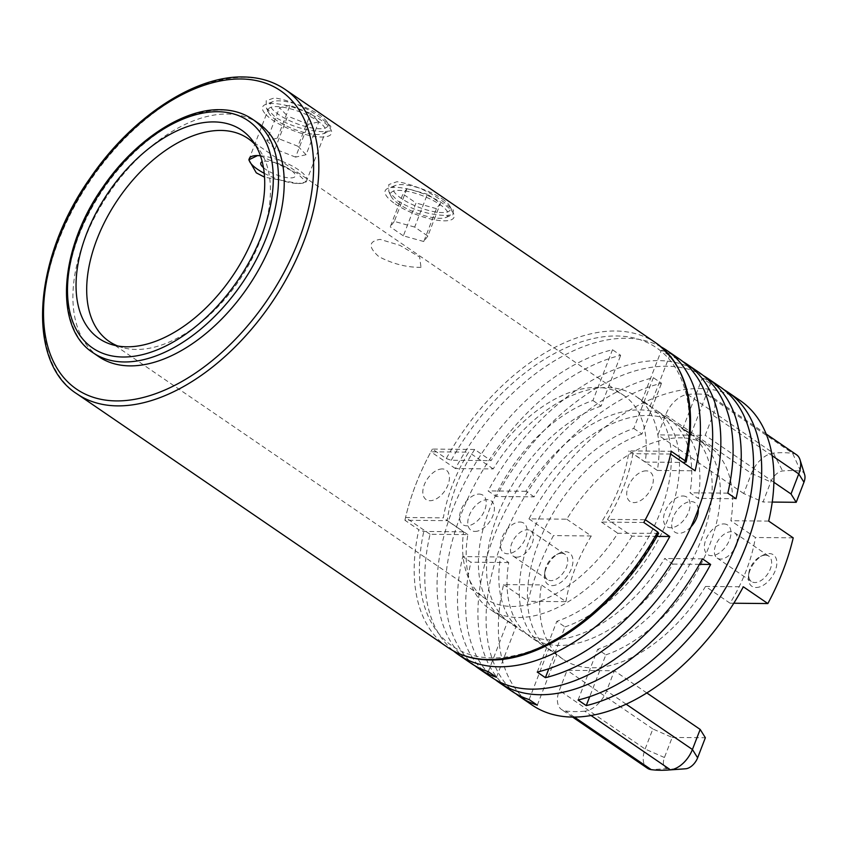 <?xml version="1.0" encoding="UTF-8"?>
<svg xmlns="http://www.w3.org/2000/svg" width="847" height="847" viewBox="0 0 847 847"><rect width="100%" height="100%" fill="white"/><g stroke="black" fill="none" stroke-linecap="round" stroke-linejoin="round"><path stroke-width="0.64" stroke-dasharray="4.24 3.18" d="M260.421 155.784L297.064 173.212L306.18 181.936L298.44 183.513L264.518 177.15M421.012 267.324C406.983 267.525 392.934 263.968 378.853 256.641C368.096 246.996 368.519 241.247 380.155 239.383L399.9 245.344L419.625 257.012L421.012 267.324M656.065 343.046A184.413 109.358 -55.6 0 0 615.367 331.008A184.413 109.358 -55.6 0 0 446.284 458.566L432.394 449.069L474.691 449.471L491.038 460.641A122.942 72.906 124.4 0 1 596.69 387.439A122.942 72.906 124.4 0 1 623.826 395.464A122.942 72.906 124.4 0 1 645.298 462.081L628.95 450.9L671.258 451.303M474.691 449.471A122.942 72.906 -55.6 0 0 447.227 520.651L404.93 520.249L418.82 529.746A184.413 109.358 -55.6 0 0 447.894 647.5M658.638 533.314L617.834 533.261A122.942 72.906 124.4 0 1 512.181 606.452A122.942 72.906 124.4 0 1 485.045 598.437A122.942 72.906 124.4 0 1 463.574 531.821L447.227 520.651M117.733 345.978A122.942 72.906 -55.6 0 0 122.413 347.556A122.942 72.906 -55.6 0 0 136.303 349.451A122.942 72.906 -55.6 0 0 244.73 271.834A122.942 72.906 -55.6 0 0 258.462 148.574A122.942 72.906 -55.6 0 0 255.296 144.784M276.535 120.348A30.736 9.137 21.1 0 1 268.647 112.683A30.736 9.137 21.1 0 1 268.245 109.475A30.736 9.137 21.1 0 1 287.408 108.056A30.736 9.137 21.1 0 1 317.318 120.729A30.736 9.137 21.1 0 1 325.597 131.603A30.736 9.137 21.1 0 1 323.152 133.71A30.736 9.137 21.1 0 1 276.535 120.348M320.621 117.828C305.534 107.008 290.14 100.359 274.428 97.892L266.202 100.751L266.265 107.94L275.487 117.405C291.252 126.457 307.376 131.221 323.861 131.698L330.351 130.936L330.796 126.203L320.621 117.828M446.433 215.498L452.912 214.736L453.367 210.014L443.193 201.628C428.106 190.808 412.701 184.17 396.989 181.703L388.773 184.561L388.837 191.74L398.048 201.205C413.823 210.268 429.948 215.032 446.433 215.498M399.106 204.159A30.736 9.137 21.1 0 1 391.219 196.493A30.736 9.137 21.1 0 1 405.798 191.03A30.736 9.137 21.1 0 1 439.879 204.54A30.736 9.137 21.1 0 1 445.713 217.52A30.736 9.137 21.1 0 1 399.106 204.159M463.574 531.821L423.775 531.45L418.82 529.746M98.76 356.651A141.375 83.842 124.4 0 1 95.584 215.413A141.375 83.842 124.4 0 1 227.155 114.017A141.375 83.842 124.4 0 1 258.356 123.239M646.166 470.847A17.829 10.577 -55.6 0 0 628.209 486.612A17.829 10.577 -55.6 0 0 633.916 502.61A17.829 10.577 -55.6 0 0 651.862 486.834A17.829 10.577 -55.6 0 0 646.166 470.847M643.794 522.483L601.486 522.08A122.942 72.906 -55.6 0 0 628.95 450.9M601.486 522.08L617.834 533.261M404.93 520.249A184.413 109.358 124.4 0 1 432.394 449.069M442.272 468.942A17.829 10.577 -55.6 0 0 424.315 484.717A17.829 10.577 -55.6 0 0 430.022 500.704A17.829 10.577 -55.6 0 0 447.968 484.939A17.829 10.577 -55.6 0 0 442.272 468.942M446.284 458.566L451.25 460.27L491.038 460.641M645.298 462.081L682.904 462.43M263.438 167.642A18.443 5.484 -158.9 0 0 286.498 177.584A18.443 5.484 -158.9 0 0 293.581 172.396A18.443 5.484 -158.9 0 0 285.99 167.134A18.443 5.484 -158.9 0 0 273.729 162.402A18.443 5.484 -158.9 0 0 262.189 161.682M264.2 173.296A30.736 9.137 -158.9 0 0 297.953 183.503A30.736 9.137 -158.9 0 0 303.957 174.291A30.736 9.137 -158.9 0 0 260.4 155.721M325.089 119.533A30.736 9.137 21.1 0 1 327.418 122.656A30.736 9.137 21.1 0 1 308.446 127.241A30.736 9.137 21.1 0 1 273.2 110.057A30.736 9.137 21.1 0 1 272.914 101.629A30.736 9.137 21.1 0 1 298.811 104.943A30.736 9.137 21.1 0 1 325.089 119.533M265.894 114.578A36.887 10.969 -158.9 0 0 308.192 135.202A36.887 10.969 -158.9 0 0 330.955 129.697A36.887 10.969 -158.9 0 0 328.16 125.959A36.887 10.969 -158.9 0 0 296.641 108.458A36.887 10.969 -158.9 0 0 265.566 104.467A36.887 10.969 -158.9 0 0 265.894 114.578M306.095 154.715L295.582 157.119L308.266 124.265L318.768 121.862L310.648 113.413L297.964 146.266L306.095 154.715L318.768 121.862M297.964 146.266L277.35 138.177L290.023 105.324L310.648 113.413M290.023 105.324L279.51 107.728L266.837 140.581L277.35 138.177M295.582 157.119L274.968 149.019L287.641 116.166L279.51 107.728M274.968 149.019L266.837 140.581M308.266 124.265L287.641 116.166M796.487 454.733A23.049 13.668 -55.6 0 0 792.612 453.314A178.262 105.716 -55.6 0 0 783.21 452.7A178.262 105.716 -55.6 0 0 773.406 453.134A23.049 13.668 -55.6 0 0 751.458 473.462L743.719 493.547L763.041 501.985L770.781 481.911A12.409 7.358 124.4 0 1 782.596 470.974A167.611 99.406 124.4 0 1 791.807 470.561A167.611 99.406 124.4 0 1 800.648 471.144A12.409 7.358 124.4 0 1 804.65 474.648M697.42 394.035A178.262 105.716 124.4 0 1 706.811 394.649A23.049 13.668 124.4 0 1 710.686 396.068A23.049 13.668 124.4 0 1 712.973 415.242L705.223 435.316L657.918 434.882L665.668 414.808A23.049 13.668 124.4 0 1 687.616 394.469A178.262 105.716 124.4 0 1 697.42 394.035M605.838 654.858A129.083 76.558 -55.6 0 0 707.478 550.328A129.083 76.558 -55.6 0 0 696.753 437.878A129.083 76.558 -55.6 0 0 690.877 434.479L682.703 428.889A129.083 76.558 124.4 0 1 688.579 432.298A129.083 76.558 124.4 0 1 699.304 544.737A129.083 76.558 124.4 0 1 597.664 649.268L605.838 654.858L589.703 696.668M564.981 626.918A129.083 76.558 -55.6 0 0 666.621 522.387A129.083 76.558 -55.6 0 0 655.896 409.948A129.083 76.558 -55.6 0 0 650.02 406.539L641.846 400.959A129.083 76.558 124.4 0 1 647.722 404.358A129.083 76.558 124.4 0 1 658.447 516.808A129.083 76.558 124.4 0 1 556.807 621.338L564.981 626.918L548.845 668.738M532.064 705.043A184.413 109.358 124.4 0 1 503.605 584.557L541.402 584.906A129.083 76.558 -55.6 0 0 563.287 659.379A129.083 76.558 -55.6 0 0 591.778 667.807A129.083 76.558 -55.6 0 0 705.54 586.442L730.05 603.202A129.083 76.558 -55.6 0 0 755.397 537.496L730.887 520.736A129.083 76.558 -55.6 0 0 709.003 446.263A129.083 76.558 -55.6 0 0 680.512 437.835A129.083 76.558 -55.6 0 0 566.759 519.2L528.962 518.851A184.413 109.358 124.4 0 1 699.527 388.561A184.413 109.358 124.4 0 1 740.236 400.589M534.076 496.85L525.902 491.271A129.083 76.558 124.4 0 1 639.654 409.906A129.083 76.558 124.4 0 1 668.145 418.323A129.083 76.558 124.4 0 1 690.03 492.795L698.203 498.385A129.083 76.558 -55.6 0 0 676.319 423.913A129.083 76.558 -55.6 0 0 647.828 415.485A129.083 76.558 -55.6 0 0 534.076 496.85L496.278 496.501A184.413 109.358 124.4 0 1 666.843 366.211A184.413 109.358 124.4 0 1 703.349 375.613M661.253 346.974A184.413 109.358 -55.6 0 0 625.986 338.271A184.413 109.358 -55.6 0 0 455.421 468.571L493.219 468.92A129.083 76.558 124.4 0 1 606.971 387.555A129.083 76.558 124.4 0 1 635.462 395.983A129.083 76.558 124.4 0 1 657.346 470.445L632.836 453.685A129.083 76.558 124.4 0 1 607.479 519.391L645.276 519.74M656.912 536.384L632 536.151L607.479 519.391M632 536.151A129.083 76.558 124.4 0 1 518.237 617.516A129.083 76.558 124.4 0 1 489.746 609.099A129.083 76.558 124.4 0 1 467.862 534.626L430.064 534.266A184.413 109.358 -55.6 0 0 453.431 650.909M500.545 556.977L508.719 562.556A129.083 76.558 -55.6 0 0 530.603 637.029A129.083 76.558 -55.6 0 0 559.094 645.456A129.083 76.558 -55.6 0 0 672.846 564.091L664.683 558.501A129.083 76.558 124.4 0 1 550.921 639.866A129.083 76.558 124.4 0 1 522.43 631.438A129.083 76.558 124.4 0 1 500.545 556.977L462.748 556.617A184.413 109.358 -55.6 0 0 491.207 677.113M474.966 665.784A184.413 109.358 124.4 0 1 468.476 497.157A184.413 109.358 124.4 0 1 620.671 355.338L612.497 349.747A184.413 109.358 -55.6 0 0 458.608 495.273A184.413 109.358 -55.6 0 0 470.773 663.148M515.823 693.714A184.413 109.358 124.4 0 1 509.333 525.098A184.413 109.358 124.4 0 1 661.528 383.268L653.355 377.677A184.413 109.358 -55.6 0 0 499.465 523.202A184.413 109.358 -55.6 0 0 511.63 691.078M495.4 679.749A184.413 109.358 124.4 0 1 470.921 562.207L462.748 556.617M430.064 534.266L405.554 517.506L443.352 517.866A129.083 76.558 124.4 0 1 468.698 452.16L430.901 451.8A184.413 109.358 -55.6 0 0 405.554 517.506M455.421 468.571L430.901 451.8M699.378 372.659A184.413 109.358 -55.6 0 0 658.67 360.621A184.413 109.358 -55.6 0 0 488.105 490.911L496.278 496.501M528.962 518.851L553.472 535.611A184.413 109.358 -55.6 0 0 528.115 601.317L565.912 601.666L541.402 584.906M503.605 584.557L528.115 601.317M561.54 553.271A15.362 9.116 124.4 0 1 564.938 554.266A15.362 9.116 124.4 0 1 565.277 569.618A15.362 9.116 124.4 0 1 550.984 580.64A15.362 9.116 124.4 0 1 547.586 579.644A15.362 9.116 124.4 0 1 544.854 571.746A15.362 9.116 124.4 0 1 556.585 554.584A15.362 9.116 124.4 0 1 561.54 553.271M516.659 557.178A15.362 9.116 -55.6 0 0 530.963 546.156A15.362 9.116 -55.6 0 0 530.614 530.804A15.362 9.116 -55.6 0 0 527.226 529.798A15.362 9.116 -55.6 0 0 512.922 540.82A15.362 9.116 -55.6 0 0 513.271 556.172A15.362 9.116 -55.6 0 0 516.659 557.178M552.159 585.605A19.058 11.297 -55.6 0 0 571.354 568.75A19.058 11.297 -55.6 0 0 565.267 551.662A19.058 11.297 -55.6 0 0 559.115 553.292A19.058 11.297 -55.6 0 0 544.568 574.573A19.058 11.297 -55.6 0 0 552.159 585.605M756.053 587.5A19.058 11.297 -55.6 0 0 775.249 570.645A19.058 11.297 -55.6 0 0 769.161 553.557A19.058 11.297 -55.6 0 0 763.009 555.198A19.058 11.297 -55.6 0 0 748.462 576.468A19.058 11.297 -55.6 0 0 756.053 587.5M765.434 555.166A15.362 9.116 124.4 0 1 768.832 556.172A15.362 9.116 124.4 0 1 769.171 571.524A15.362 9.116 124.4 0 1 754.878 582.545A15.362 9.116 124.4 0 1 751.48 581.54A15.362 9.116 124.4 0 1 748.748 573.652A15.362 9.116 124.4 0 1 760.479 556.49A15.362 9.116 124.4 0 1 765.434 555.166M736.721 543.382A15.362 9.116 -55.6 0 0 734.508 532.699A15.362 9.116 -55.6 0 0 731.12 531.704A15.362 9.116 -55.6 0 0 716.816 542.726A15.362 9.116 -55.6 0 0 717.165 558.078A15.362 9.116 -55.6 0 0 720.553 559.084A15.362 9.116 -55.6 0 0 734.582 548.57M670.633 454.045L632.836 453.685M657.346 470.445L695.143 470.805M493.219 468.92L468.698 452.16M467.862 534.626L443.352 517.866M698.267 509.248A17.829 10.577 -55.6 0 0 691.11 501.572A17.829 10.577 -55.6 0 0 673.153 517.348A17.829 10.577 -55.6 0 0 678.849 533.335A17.829 10.577 -55.6 0 0 691.014 526.813M650.02 406.539L669.606 355.793A184.413 109.358 124.4 0 1 682.926 361.637M641.846 400.959L661.433 350.203L669.606 355.793M682.936 495.993A17.829 10.577 124.4 0 1 688.632 511.98A17.829 10.577 124.4 0 1 670.686 527.745A17.829 10.577 124.4 0 1 664.98 511.757A17.829 10.577 124.4 0 1 682.936 495.993M678.945 358.694A184.413 109.358 -55.6 0 0 661.433 350.203M537.231 672.084L556.807 621.338M496.469 677.219L516.045 626.462L507.872 620.883A129.083 76.558 124.4 0 1 502.006 617.474A129.083 76.558 124.4 0 1 491.271 505.034A129.083 76.558 124.4 0 1 592.911 400.504L612.497 349.747M488.296 671.629L507.872 620.883M479.042 494.087A17.829 10.577 124.4 0 1 484.738 510.074A17.829 10.577 124.4 0 1 466.792 525.849A17.829 10.577 124.4 0 1 461.086 509.852A17.829 10.577 124.4 0 1 479.042 494.087M592.911 400.504L601.084 406.084L620.671 355.338M474.955 531.429A17.829 10.577 -55.6 0 0 492.912 515.664A17.829 10.577 -55.6 0 0 487.216 499.677A17.829 10.577 -55.6 0 0 469.259 515.442A17.829 10.577 -55.6 0 0 474.955 531.429M601.084 406.084A129.083 76.558 -55.6 0 0 499.444 510.614A129.083 76.558 -55.6 0 0 510.169 623.064A129.083 76.558 -55.6 0 0 516.045 626.462M537.316 705.149L556.903 654.403L548.729 648.813A129.083 76.558 124.4 0 1 542.863 645.414A129.083 76.558 124.4 0 1 532.128 532.964A129.083 76.558 124.4 0 1 633.768 428.434L653.355 377.677M529.153 699.569L548.729 648.813M519.899 522.027A17.829 10.577 124.4 0 1 525.595 538.014A17.829 10.577 124.4 0 1 507.649 553.779A17.829 10.577 124.4 0 1 501.943 537.792A17.829 10.577 124.4 0 1 519.899 522.027M633.768 428.434L641.941 434.024L661.528 383.268M683.465 768.949A167.611 99.406 124.4 0 1 667.754 768.589A12.409 7.358 124.4 0 1 664.44 757.504L672.19 737.43L652.868 728.981L645.118 749.055A23.049 13.668 -55.6 0 0 647.404 768.229M584.684 711.173A178.262 105.716 124.4 0 1 565.478 710.993A23.049 13.668 124.4 0 1 561.603 709.564A23.049 13.668 124.4 0 1 559.327 690.4L567.067 670.316L614.371 670.76L606.621 690.834A23.049 13.668 124.4 0 1 584.684 711.173L591.058 715.535M646.843 692.962L614.371 670.76M672.19 737.43L705.36 737.737M652.868 728.981L567.067 670.316M793.205 537.845L755.397 537.496M768.684 521.085L730.887 520.736M690.877 434.479L710.464 383.723A184.413 109.358 124.4 0 1 723.783 389.578M682.703 428.889L702.29 378.143L710.464 383.723M723.793 523.922A17.829 10.577 124.4 0 1 729.489 539.91A17.829 10.577 124.4 0 1 711.533 555.685A17.829 10.577 124.4 0 1 705.837 539.698A17.829 10.577 124.4 0 1 723.793 523.922M719.802 386.624A184.413 109.358 -55.6 0 0 702.29 378.143M578.088 700.024L597.664 649.268M730.05 603.202L733.798 603.233M705.54 586.442L743.338 586.791M566.759 519.2L591.27 535.96L553.472 535.611M591.27 535.96A129.083 76.558 -55.6 0 0 565.912 601.666M641.941 434.024A129.083 76.558 -55.6 0 0 540.301 538.554A129.083 76.558 -55.6 0 0 551.026 650.994A129.083 76.558 -55.6 0 0 556.903 654.403M736.001 498.735L698.203 498.385M525.902 491.271L488.105 490.911M727.827 493.155L690.03 492.795M508.719 562.556L470.921 562.207M699.453 564.335L672.846 564.091M702.481 558.851L664.683 558.501M772.231 502.07L763.041 501.985M773.872 482.261L705.223 435.316M743.719 493.547L657.918 434.882M442.102 198.791A30.736 9.137 21.1 0 1 449.979 206.456A30.736 9.137 21.1 0 1 435.4 211.919A30.736 9.137 21.1 0 1 401.319 198.41A30.736 9.137 21.1 0 1 395.485 185.429A30.736 9.137 21.1 0 1 442.102 198.791M395.126 203.852A36.887 10.969 -158.9 0 0 436.036 220.061A36.887 10.969 -158.9 0 0 453.526 213.508A36.887 10.969 -158.9 0 0 444.061 204.307A36.887 10.969 -158.9 0 0 388.127 188.267A36.887 10.969 -158.9 0 0 395.126 203.852M427.83 236.048L423.765 241.522L436.438 208.669L440.504 203.195L427.386 194.228L414.702 227.081L427.83 236.048L440.504 203.195M414.702 227.081L394.3 221.385L406.983 188.532L427.386 194.228M406.983 188.532L402.918 193.995L390.234 226.848L394.3 221.385M423.765 241.522L403.363 235.826L416.036 202.973L402.918 193.995M403.363 235.826L390.234 226.848M436.438 208.669L416.036 202.973M76.929 393.844A184.413 109.358 124.4 0 1 72.778 209.622A184.413 109.358 124.4 0 1 244.391 77.363A184.413 109.358 124.4 0 1 285.1 89.401M657.621 533.631A180.718 107.177 124.4 0 1 492.319 657.928A180.718 107.177 124.4 0 1 423.775 531.45M93.043 352.744A141.375 83.842 124.4 0 1 89.856 211.496A141.375 83.842 124.4 0 1 221.438 110.099A141.375 83.842 124.4 0 1 252.639 119.332M451.25 460.27A180.718 107.177 124.4 0 1 616.552 335.973A180.718 107.177 124.4 0 1 685.085 462.451M800.648 471.144L792.612 453.314L706.811 394.649M664.44 757.504L645.118 749.055L559.327 690.4M574.382 717.081L565.478 710.993M626.177 704.206L606.621 690.834M667.754 768.589L651.269 769.658M687.616 394.469L773.406 453.134L782.596 470.974M665.668 414.808L751.458 473.462L770.781 481.911M772.136 455.697L712.973 415.242M109.168 341.426L485.045 598.437M248.827 159.808L268.245 109.475M268.647 112.683L266.265 107.94M391.219 196.493L388.826 191.74M122.413 347.556L112.736 344.856M258.462 148.574L252.438 140.549M445.713 217.52L452.912 214.736M323.152 133.71L330.351 130.936M306.18 181.936L325.597 131.603M247.949 138.463L623.826 395.464M285.99 167.134L280.124 164.074L273.729 162.402M327.418 122.656L330.955 129.697M272.914 101.629L265.566 104.467M709.003 446.263L696.753 437.878M688.579 432.298L676.319 423.913M668.145 418.323L655.896 409.948M647.722 404.358L635.462 395.983M530.614 530.804L564.938 554.266M734.508 532.699L768.832 556.172M572.593 717.081L561.603 709.564M717.165 558.078L751.48 581.54M748.748 573.652L748.462 576.468M760.479 556.49L763.009 555.198M544.854 571.746L544.568 574.573M556.585 554.584L559.115 553.292M513.271 556.172L547.586 579.644M563.287 659.379L551.026 650.994M542.863 645.414L530.603 637.029M522.43 631.438L510.169 623.064M502.006 617.474L489.746 609.099M766.154 433.992L710.686 396.068M449.979 206.456L453.526 213.508M395.485 185.429L388.127 188.267"/><path stroke-width="1.27" d="M264.518 177.15L256.281 172.83L248.827 159.808L257.583 155.583L260.421 155.784M255.296 144.784A122.942 72.906 -55.6 0 0 247.949 138.463A122.942 72.906 -55.6 0 0 220.813 130.438A122.942 72.906 -55.6 0 0 106.404 218.611A122.942 72.906 -55.6 0 0 109.168 341.426A122.942 72.906 -55.6 0 0 117.733 345.978M657.685 531.98L658.638 533.314C619.316 606.039 545.764 661.676 489.831 659.94C473.854 659.76 459.879 655.62 447.894 647.5A184.413 109.358 -55.6 0 0 488.603 659.538A184.413 109.358 -55.6 0 0 657.685 531.98L643.794 522.483A184.413 109.358 124.4 0 0 671.258 451.303L685.149 460.8A184.413 109.358 -55.6 0 0 656.065 343.046C687.277 366.783 697.303 406.444 686.134 462.038L685.149 460.8M258.356 123.239A141.375 83.842 124.4 0 1 261.543 264.486A141.375 83.842 124.4 0 1 129.972 365.883A141.375 83.842 124.4 0 1 98.76 356.651L93.043 352.744A141.375 83.842 124.4 0 0 124.244 361.965A141.375 83.842 124.4 0 0 255.826 260.569A141.375 83.842 124.4 0 0 252.639 119.332L258.356 123.239M126.997 346.804A126.235 74.864 124.4 0 1 112.736 344.856A126.235 74.864 124.4 0 1 90.873 223.492A126.235 74.864 124.4 0 1 213.772 121.915A126.235 74.864 124.4 0 1 252.438 140.549A126.235 74.864 124.4 0 1 238.325 267.101A126.235 74.864 124.4 0 1 126.997 346.804M682.904 462.43L686.134 462.038M262.189 161.682A18.443 5.484 -158.9 0 0 262.454 166.7A18.443 5.484 -158.9 0 0 263.438 167.642M260.4 155.721A30.736 9.137 -158.9 0 0 252.067 164.805A30.736 9.137 -158.9 0 0 264.2 173.296M453.431 650.909A184.413 109.358 -55.6 0 0 458.523 654.763L470.773 663.148A184.413 109.358 -55.6 0 0 488.296 671.629L496.469 677.219A184.413 109.358 124.4 0 1 478.947 668.728A184.413 109.358 124.4 0 1 474.966 665.784M478.947 668.728L491.207 677.113A184.413 109.358 -55.6 0 0 531.905 689.151A184.413 109.358 -55.6 0 0 702.481 558.851L710.654 564.441A184.413 109.358 124.4 0 1 540.079 694.731A184.413 109.358 124.4 0 1 499.381 682.693L511.63 691.078A184.413 109.358 -55.6 0 0 529.153 699.569L537.316 705.149A184.413 109.358 124.4 0 1 519.804 696.668A184.413 109.358 124.4 0 1 515.823 693.714M733.798 603.233L767.848 603.551L743.338 586.791A184.413 109.358 124.4 0 1 572.763 717.081A184.413 109.358 124.4 0 1 532.064 705.043L519.804 696.668M499.381 682.693A184.413 109.358 124.4 0 1 495.4 679.749M458.523 654.763A184.413 109.358 -55.6 0 0 499.222 666.801A184.413 109.358 -55.6 0 0 669.797 536.511L656.912 536.384M734.582 548.57A15.362 9.116 -55.6 0 0 736.721 543.382M682.926 361.637A184.413 109.358 124.4 0 1 687.118 364.274A184.413 109.358 124.4 0 1 699.294 532.149A184.413 109.358 124.4 0 1 545.394 677.674L537.231 672.084A184.413 109.358 -55.6 0 0 691.12 526.569A184.413 109.358 -55.6 0 0 678.945 358.694L666.695 350.309A184.413 109.358 -55.6 0 1 695.143 470.805L670.633 454.045A184.413 109.358 -55.6 0 1 645.276 519.74L669.797 536.511M666.695 350.309A184.413 109.358 -55.6 0 0 661.253 346.974M691.014 526.813A17.829 10.577 -55.6 0 0 698.267 509.248M545.394 677.674L548.845 668.738M572.593 717.081L647.404 768.229A23.049 13.668 -55.6 0 0 651.269 769.658A178.262 105.716 -55.6 0 0 667.987 770.039A178.262 105.716 -55.6 0 0 670.475 769.838A23.049 13.668 -55.6 0 0 692.423 749.5L700.173 729.426L646.843 692.962M700.173 729.426L705.36 737.737L697.621 757.811A12.409 7.358 124.4 0 1 685.805 768.758A167.611 99.406 124.4 0 1 683.465 768.949L667.987 770.039M723.783 389.578A184.413 109.358 124.4 0 1 727.975 392.214L740.236 400.589A184.413 109.358 124.4 0 1 768.684 521.085L793.205 537.845A184.413 109.358 -55.6 0 1 767.848 603.551M727.975 392.214A184.413 109.358 124.4 0 1 740.151 560.089A184.413 109.358 124.4 0 1 586.251 705.615L578.088 700.024A184.413 109.358 -55.6 0 0 731.977 554.499A184.413 109.358 -55.6 0 0 719.802 386.624L707.541 378.249A184.413 109.358 124.4 0 1 736.001 498.735L727.827 493.155A184.413 109.358 -55.6 0 0 699.378 372.659L687.118 364.274M586.251 705.615L589.703 696.668M703.349 375.613A184.413 109.358 124.4 0 1 707.541 378.249M710.654 564.441L699.453 564.335M796.212 502.303L791.024 493.981L798.763 473.907A23.049 13.668 -55.6 0 0 800.044 459.826L804.65 474.648A12.409 7.358 124.4 0 1 803.962 482.218L796.212 502.303L772.231 502.07M800.044 459.826A23.049 13.668 -55.6 0 0 796.487 454.733L766.154 433.992M791.024 493.981L773.872 482.261M656.065 343.046L285.1 89.401A184.413 109.358 124.4 0 1 289.25 273.623A184.413 109.358 124.4 0 1 117.627 405.882A184.413 109.358 124.4 0 1 76.929 393.844L447.894 647.5M116.441 400.917A180.718 107.177 -55.6 0 0 298.451 241.067A180.718 107.177 -55.6 0 0 240.675 78.972A180.718 107.177 -55.6 0 0 58.676 238.833A180.718 107.177 -55.6 0 0 116.441 400.917M123.059 357.011A137.69 81.661 -55.6 0 0 261.734 235.212A137.69 81.661 -55.6 0 0 217.711 111.709A137.69 81.661 -55.6 0 0 79.046 233.507A137.69 81.661 -55.6 0 0 123.059 357.011M651.269 769.658L574.382 717.081M685.805 768.758L670.475 769.838L591.058 715.535M697.621 757.811L692.423 749.5L626.177 704.206M772.136 455.697L798.763 473.907L803.962 482.218M285.1 89.401C273.115 81.28 259.14 77.13 243.163 76.961C194.09 75.754 131.179 117.701 90.153 178.092C33.107 258.346 25.685 361.5 76.929 393.844M252.639 119.332C243.364 113.043 232.544 109.835 220.199 109.697C182.444 108.787 134.313 140.898 102.889 187.134C59.205 248.616 53.488 327.694 93.043 352.744"/></g></svg>

